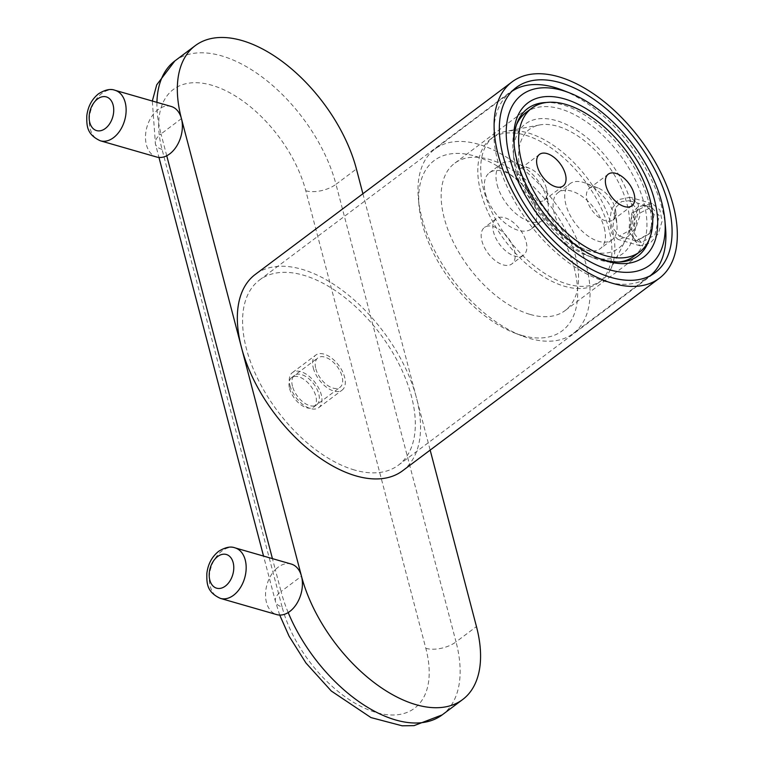 <?xml version="1.0" encoding="UTF-8"?>
<svg xmlns="http://www.w3.org/2000/svg" width="764" height="764" viewBox="0 0 764 764"><rect width="100%" height="100%" fill="white"/><g stroke="black" fill="none" stroke-linecap="round" stroke-linejoin="round"><path stroke-width="0.57" stroke-dasharray="3.82 2.86" d="M362.9 193.731L430.161 450.101M315.828 368.821A18.412 10.209 53.1 0 0 326.648 384.712A18.412 10.209 53.1 0 0 339.99 387.329A18.412 10.209 53.1 0 0 342.071 376.375A18.412 10.209 53.1 0 0 331.251 360.474A18.412 10.209 53.1 0 0 317.9 357.867A18.412 10.209 53.1 0 0 315.828 368.821M289.566 388.504A18.412 10.209 53.1 0 0 300.386 404.404A18.412 10.209 53.1 0 0 313.737 407.011A18.412 10.209 53.1 0 0 315.809 396.067A18.412 10.209 53.1 0 0 304.989 380.166A18.412 10.209 53.1 0 0 291.647 377.559A18.412 10.209 53.1 0 0 289.566 388.504M288.19 612.556A122.737 68.091 -126.9 0 1 281.056 591.508L301.484 576.199M282.088 606.95L162.044 149.362A100.819 55.934 -126.9 0 1 211.647 85.186A100.819 55.934 -126.9 0 1 305.781 190.752L425.825 648.33A100.819 55.934 -126.9 0 1 376.222 712.516A100.819 55.934 -126.9 0 1 282.088 606.95A21.917 10.792 -14.7 0 1 275.479 601.574A21.917 10.792 -14.7 0 1 281.056 591.508L275.327 569.677A26.301 17.639 -73.9 0 0 265.547 595.844A26.301 17.639 -73.9 0 0 276.702 614.6M181.44 118.611L161.013 133.929A122.737 68.091 -126.9 0 1 156.935 102.357M171.203 106.463A26.301 17.639 -73.9 0 0 158.119 109.596A26.301 17.639 -73.9 0 0 145.504 136.154A26.301 17.639 -73.9 0 0 156.649 157.012M166.743 155.76L161.013 133.929A21.917 10.792 -14.7 0 0 155.436 143.985L152.313 101.029M291.256 564.052A26.301 17.639 -73.9 0 0 278.163 567.184A26.301 17.639 -73.9 0 0 275.327 569.677L272.433 558.627M289.986 385.6A21.917 12.157 53.1 0 0 302.869 404.528A21.917 12.157 53.1 0 0 318.75 407.632A21.917 12.157 53.1 0 0 321.233 394.596A21.917 12.157 53.1 0 0 308.341 375.668A21.917 12.157 53.1 0 0 292.459 372.565A21.917 12.157 53.1 0 0 289.986 385.6M313.326 368.095A21.917 12.157 53.1 0 0 326.209 387.023A21.917 12.157 53.1 0 0 342.1 390.127A21.917 12.157 53.1 0 0 344.574 377.091A21.917 12.157 53.1 0 0 331.691 358.163A21.917 12.157 53.1 0 0 315.799 355.059A21.917 12.157 53.1 0 0 313.326 368.095M292.478 386.317A18.412 10.209 -126.9 0 1 301.541 374.599A18.412 10.209 -126.9 0 1 318.731 393.88A18.412 10.209 -126.9 0 1 309.668 405.598A18.412 10.209 -126.9 0 1 292.478 386.317M402.58 470.786A122.737 68.091 53.1 0 0 403.65 364.361A122.737 68.091 53.1 0 0 301.837 269.272A122.737 68.091 53.1 0 0 255.319 274.4M354.506 470.013A115.717 64.205 -126.9 0 1 258.518 380.367A115.717 64.205 -126.9 0 1 259.521 280.016A115.717 64.205 -126.9 0 1 303.394 275.174A115.717 64.205 -126.9 0 1 399.381 364.829A115.717 64.205 -126.9 0 1 398.369 465.18A115.717 64.205 -126.9 0 1 354.506 470.013M659.198 215.754L651.482 207.092L637.367 214.359L634.683 234.137L641.292 242.475L654.863 235.054L659.198 215.754M654.194 214.312L649.811 233.603L636.259 241.032L629.689 232.695L632.325 212.908L646.449 205.65L654.194 214.312M521.697 335.367A106.511 59.095 53.1 0 0 574.108 267.562A106.511 59.095 53.1 0 0 474.654 156.028A106.511 59.095 53.1 0 0 419.035 205.831A106.511 59.095 53.1 0 0 514.267 332.846A106.511 59.095 53.1 0 0 521.697 335.367M503.209 264.888A22.796 12.644 53.1 0 0 511.851 263.933A22.796 12.644 53.1 0 0 512.052 244.165A22.796 12.644 53.1 0 0 493.143 226.507A22.796 12.644 -126.9 0 0 484.5 227.462A22.796 12.644 -126.9 0 0 484.309 247.23A22.796 12.644 -126.9 0 0 503.209 264.888M496.17 218.714A22.796 12.644 -126.9 0 0 495.979 238.473A22.796 12.644 -126.9 0 0 514.879 256.141A22.796 12.644 53.1 0 0 523.521 255.186A22.796 12.644 53.1 0 0 523.722 235.417A22.796 12.644 53.1 0 0 504.813 217.759A22.796 12.644 -126.9 0 0 496.17 218.714L484.5 227.462M530.178 314.443A92.052 51.064 53.1 0 0 565.073 310.595A92.052 51.064 53.1 0 0 565.876 230.766A92.052 51.064 53.1 0 0 489.514 159.456A92.052 51.064 -126.9 0 0 454.628 163.305A92.052 51.064 -126.9 0 0 453.826 243.124A92.052 51.064 -126.9 0 0 530.178 314.443M649.123 239.629A92.052 51.064 53.1 0 0 630.453 161.405A92.052 51.064 53.1 0 0 562.457 104.754A92.052 51.064 53.1 0 0 546.298 102.5M637.319 209.46L632.716 228.675L619.232 236.124L612.814 227.834L615.221 207.98L621.6 201.562L629.421 200.741L637.319 209.46M514.248 145.914A92.052 51.064 53.1 0 0 514.392 147.796A92.052 51.064 53.1 0 0 596.703 257.563A92.052 51.064 53.1 0 0 598.47 258.232M511.937 91.327A115.278 63.956 53.1 0 0 510.715 92.205A115.278 63.956 53.1 0 0 509.712 192.175A115.278 63.956 53.1 0 0 605.336 281.486A115.278 63.956 53.1 0 0 649.037 276.673A115.278 63.956 53.1 0 0 650.221 275.737M665.53 227.586A115.278 63.956 53.1 0 0 562.457 90.123M478.55 144.272A115.278 63.956 53.1 0 0 434.85 149.095A115.278 63.956 53.1 0 0 418.357 198.172A115.278 63.956 53.1 0 0 521.43 335.644A115.278 63.956 53.1 0 0 529.471 338.376A115.278 63.956 53.1 0 0 573.172 333.553A115.278 63.956 53.1 0 0 574.175 233.583A115.278 63.956 53.1 0 0 478.55 144.272M653.879 214.226L646.134 205.554L638.379 206.433L631.895 213.013L629.374 232.6L635.944 240.937L649.629 233.326L653.879 214.226M628.018 236.553L636.049 227.29L640.184 214.904L637.988 203.616L630.08 197.284L618.343 199.652L611.534 209.279L609.471 222.257L611.935 233.622L617.952 239.409L628.018 236.553M640.69 206.089L652.217 203.663L659.876 209.909L662.121 221.216L658.253 233.669L650.374 242.99L640.089 245.779L633.843 239.934L631.408 228.57L633.728 215.677L640.69 206.089M633.786 256.332A89.856 49.851 53.1 0 0 643.928 202.88A89.856 49.851 53.1 0 0 591.107 125.277A89.856 49.851 53.1 0 0 525.966 112.547M516.464 124.876A89.856 49.851 53.1 0 0 513.102 150.804A89.856 49.851 53.1 0 0 515.815 165.998A89.856 49.851 53.1 0 0 593.456 257.955A89.856 49.851 53.1 0 0 619.279 261.995M516.235 172.167A81.089 44.99 53.1 0 0 586.294 255.157A81.089 44.99 53.1 0 0 631.847 205.459A81.089 44.99 53.1 0 0 562.209 122.641A81.089 44.99 53.1 0 0 513.78 158.463A81.089 44.99 53.1 0 0 516.235 172.167M625.726 239.686A74.318 41.227 53.1 0 1 572.074 242.857A74.318 41.227 53.1 0 1 521.058 173.562A74.318 41.227 -126.9 0 1 539.68 124.943A74.318 41.227 -126.9 0 1 627.015 204.064A74.318 41.227 53.1 0 1 625.726 239.686L610.274 270.017A89.856 49.851 53.1 0 0 611.83 226.946A89.856 49.851 -126.9 0 0 506.236 131.284A89.856 49.851 -126.9 0 0 493.869 136.613A89.856 49.851 -126.9 0 0 483.727 190.064A89.856 49.851 53.1 0 0 536.548 267.667A89.856 49.851 53.1 0 0 601.688 280.398A89.856 49.851 53.1 0 0 610.274 270.017M490.956 138.8A89.856 49.851 -126.9 0 0 480.804 192.251A89.856 49.851 53.1 0 0 533.635 269.854A89.856 49.851 53.1 0 0 598.766 282.584A89.856 49.851 53.1 0 0 608.918 229.133A89.856 49.851 -126.9 0 0 556.087 151.539A89.856 49.851 -126.9 0 0 490.956 138.8L493.869 136.613M604.229 227.787A35.068 19.453 -126.9 0 1 600.265 248.644A35.068 19.453 -126.9 0 1 574.853 243.678A35.068 19.453 -126.9 0 1 554.234 213.395A35.068 19.453 -126.9 0 1 558.197 192.538A35.068 19.453 -126.9 0 1 583.61 197.504A35.068 19.453 -126.9 0 1 604.229 227.787M485.493 193.598A35.068 19.453 53.1 0 0 506.112 223.881A35.068 19.453 53.1 0 0 531.524 228.856A35.068 19.453 53.1 0 0 535.488 207.999A35.068 19.453 53.1 0 0 514.869 177.706A35.068 19.453 53.1 0 0 489.457 172.74A35.068 19.453 53.1 0 0 485.493 193.598M598.136 188.04A19.721 10.944 53.1 0 0 589.283 188.402A19.721 10.944 53.1 0 0 587.058 200.13A19.721 10.944 53.1 0 0 598.651 217.167A19.721 10.944 53.1 0 0 612.948 219.965A19.721 10.944 53.1 0 0 615.774 211.561A19.721 10.944 53.1 0 0 615.173 208.228A19.721 10.944 53.1 0 0 598.136 188.04L585.606 183.15A35.068 19.453 53.1 0 1 615.899 219.039A35.068 19.453 -126.9 0 1 616.959 224.96A35.068 19.453 -126.9 0 1 611.935 239.896A35.068 19.453 -126.9 0 1 586.523 234.92A35.068 19.453 -126.9 0 1 565.904 204.637A35.068 19.453 53.1 0 1 569.868 183.78L558.197 192.538M585.606 183.15A35.068 19.453 53.1 0 0 569.868 183.78M497.163 184.85A35.068 19.453 53.1 0 0 517.782 215.133A35.068 19.453 53.1 0 0 543.194 220.099A35.068 19.453 53.1 0 0 548.218 205.172A35.068 19.453 53.1 0 0 547.158 199.242A35.068 19.453 -126.9 0 0 516.865 163.353A35.068 19.453 -126.9 0 0 501.127 163.993A35.068 19.453 -126.9 0 0 497.163 184.85M546.432 188.441A19.721 10.944 53.1 0 0 529.395 168.252A19.721 10.944 53.1 0 0 520.542 168.605A19.721 10.944 53.1 0 0 518.317 180.342A19.721 10.944 53.1 0 0 529.91 197.37A19.721 10.944 53.1 0 0 544.207 200.168A19.721 10.944 53.1 0 0 547.034 191.774A19.721 10.944 53.1 0 0 546.432 188.441M425.825 648.33A21.917 10.792 165.3 0 0 456.032 641.894A122.737 68.091 -126.9 0 1 442.175 714.894M305.781 190.752A21.917 10.792 165.3 0 0 335.988 184.305L456.032 641.894L476.459 626.576M162.044 149.362A21.917 10.792 -14.7 0 1 155.436 143.985L158.96 157.441M174.87 60.929A122.737 68.091 -126.9 0 1 263.838 78.32A122.737 68.091 -126.9 0 1 335.988 184.305L356.416 168.997M235.006 547.855A26.301 17.639 -73.9 0 0 221.923 550.987A26.301 17.639 -73.9 0 0 209.307 577.546A26.301 17.639 -73.9 0 0 220.452 598.403M114.963 90.276A26.301 17.639 -73.9 0 0 101.879 93.409A26.301 17.639 -73.9 0 0 89.254 119.958A26.301 17.639 -73.9 0 0 100.409 140.815M313.737 407.011L339.99 387.329M291.647 377.559L317.9 357.867M279.71 615.058L275.479 601.574L263.542 556.077M318.75 407.632L342.1 390.127M292.459 372.565L315.799 355.059M259.521 280.016L516.283 87.478M398.369 465.18L655.13 272.643M641.292 242.475L636.259 241.032M651.482 207.092L646.449 205.65M523.521 255.186L511.851 263.933M638.016 255.892L565.073 310.595M596.703 257.563L600.284 258.958M514.392 147.796L514.057 143.966M527.571 108.603L454.628 163.305M510.715 92.205L434.85 149.095M649.037 276.673L573.172 333.553M514.267 332.846L521.43 335.644M419.035 205.831L418.357 198.172M635.944 240.937L619.232 236.124M646.134 205.554L629.421 200.741M652.217 203.654L630.08 197.284M640.089 245.779L617.952 239.409M586.294 255.157L593.456 257.955M513.78 158.463L513.102 150.804M539.68 124.943L506.236 131.284M598.766 282.584L601.688 280.398M611.935 239.896L600.265 248.644M589.283 188.402L608.249 174.182M612.948 219.965L631.914 205.745M615.774 211.561L616.959 224.96M531.524 228.856L543.194 220.099M489.457 172.74L501.127 163.993M529.395 168.252L516.865 163.353M547.034 191.774L548.218 205.172M544.207 200.168L563.173 185.948M520.542 168.605L539.508 154.385"/><path stroke-width="1.15" d="M220.452 598.403A26.301 17.639 -73.9 0 0 233.536 595.271A26.301 17.639 -73.9 0 0 246.161 568.722A26.301 17.639 -73.9 0 0 235.006 547.855C230.642 546.117 225.17 547.282 218.6 551.36C211.857 556.803 207.932 564.204 206.834 573.563C206.767 582.827 206.442 592.014 220.452 598.403L276.702 614.6A26.301 17.639 -73.9 0 0 289.785 611.467A26.301 17.639 -73.9 0 0 301.484 576.199A122.737 68.091 53.1 0 0 373.634 682.195A122.737 68.091 53.1 0 0 462.602 699.585A122.737 68.091 53.1 0 0 476.459 626.576L430.161 450.101M235.006 547.855L291.256 564.052A26.301 17.639 -73.9 0 1 301.484 576.199L181.44 118.611A26.301 17.639 -73.9 0 0 171.203 106.463L114.963 90.276C110.599 88.528 105.126 89.694 98.556 93.771C91.814 99.225 87.889 106.626 86.781 115.975C86.724 125.239 86.399 134.435 100.409 140.815A26.301 17.639 -73.9 0 0 113.492 137.682A26.301 17.639 -73.9 0 0 126.117 111.133A26.301 17.639 -73.9 0 0 114.963 90.276M362.9 193.731L356.416 168.997A122.737 68.091 53.1 0 0 284.265 63.001A122.737 68.091 53.1 0 0 195.297 45.611A122.737 68.091 53.1 0 0 181.44 118.611A26.301 17.639 -73.9 0 1 169.742 153.879A26.301 17.639 -73.9 0 1 166.743 155.76A26.301 17.639 -73.9 0 1 156.649 157.012L100.409 140.815M512.081 81.872L255.319 274.4A122.737 68.091 53.1 0 0 254.25 380.835A122.737 68.091 53.1 0 0 356.053 475.924A122.737 68.091 53.1 0 0 402.58 470.786L659.342 278.258A122.737 68.091 53.1 0 0 660.411 171.824A122.737 68.091 53.1 0 0 558.599 76.734A122.737 68.091 53.1 0 0 512.081 81.872A122.737 68.091 53.1 0 0 511.011 188.297A122.737 68.091 53.1 0 0 612.814 283.387A122.737 68.091 53.1 0 0 659.342 278.258M611.267 277.485A115.717 64.205 -126.9 0 1 515.28 187.829A115.717 64.205 -126.9 0 1 516.283 87.478A115.717 64.205 -126.9 0 1 560.155 82.646A115.717 64.205 -126.9 0 1 656.142 172.292A115.717 64.205 -126.9 0 1 655.13 272.643A115.717 64.205 -126.9 0 1 611.267 277.485M598.47 258.232A92.052 51.064 53.1 0 0 603.121 259.741A92.052 51.064 53.1 0 0 638.016 255.892A92.052 51.064 53.1 0 0 649.123 239.629M607.008 261.25A96.436 53.499 53.1 0 0 654.452 199.853A96.436 53.499 53.1 0 0 564.415 98.881A96.436 53.499 53.1 0 0 514.057 143.966A96.436 53.499 53.1 0 0 600.284 258.958A96.436 53.499 53.1 0 0 607.008 261.25M546.298 102.5A92.052 51.064 53.1 0 0 527.571 108.603A92.052 51.064 53.1 0 0 514.248 145.914M609.233 269.73A106.511 59.095 53.1 0 0 664.852 219.927A106.511 59.095 53.1 0 0 569.61 92.921A106.511 59.095 53.1 0 0 562.18 90.391A106.511 59.095 53.1 0 0 509.779 158.205A106.511 59.095 53.1 0 0 609.233 269.73M650.221 275.737A115.278 63.956 53.1 0 0 665.53 227.586L664.852 219.927M569.61 92.921L562.457 90.123A115.278 63.956 53.1 0 0 554.416 87.382A115.278 63.956 53.1 0 0 511.937 91.327M521.65 161.624A89.856 49.851 -126.9 0 1 531.801 108.173A89.856 49.851 -126.9 0 1 596.942 120.903A89.856 49.851 -126.9 0 1 649.763 198.506A89.856 49.851 53.1 0 1 639.621 251.958A89.856 49.851 53.1 0 1 574.48 239.218A89.856 49.851 53.1 0 1 521.65 161.624M606.024 185.91A19.721 10.944 53.1 0 0 617.618 202.947A19.721 10.944 53.1 0 0 631.914 205.745A19.721 10.944 53.1 0 0 634.139 194.008A19.721 10.944 53.1 0 0 622.545 176.971A19.721 10.944 53.1 0 0 608.249 174.182A19.721 10.944 53.1 0 0 606.024 185.91M537.273 166.122A19.721 10.944 53.1 0 0 548.877 183.15A19.721 10.944 53.1 0 0 563.173 185.948A19.721 10.944 53.1 0 0 565.398 174.211A19.721 10.944 53.1 0 0 553.804 157.183A19.721 10.944 53.1 0 0 539.508 154.385A19.721 10.944 53.1 0 0 537.273 166.122M531.801 108.173L525.966 112.547A89.856 49.851 53.1 0 0 516.464 124.876M619.279 261.995A89.856 49.851 53.1 0 0 633.786 256.332L639.621 251.958M279.71 615.058L289.059 636.154L305.953 662.99L331.309 691.028L370.96 717.577L402.141 725.8L414.069 725.628L442.175 714.894A122.737 68.091 -126.9 0 1 288.19 612.556M272.433 558.627L166.743 155.76M156.935 102.357A122.737 68.091 -126.9 0 1 174.87 60.929L156.715 84.833L152.313 101.029M225.351 586.093A17.534 11.756 -73.9 0 0 233.154 562.581A17.534 11.756 -73.9 0 0 217.606 556.574A17.534 11.756 -73.9 0 0 209.813 580.086A17.534 11.756 -73.9 0 0 225.351 586.093M105.308 128.505A17.534 11.756 -73.9 0 0 113.11 104.993A17.534 11.756 -73.9 0 0 97.563 98.986A17.534 11.756 -73.9 0 0 89.77 122.498A17.534 11.756 -73.9 0 0 105.308 128.505M442.175 714.894L462.602 699.585M263.542 556.077L158.96 157.441M195.297 45.611L174.87 60.929"/></g></svg>
